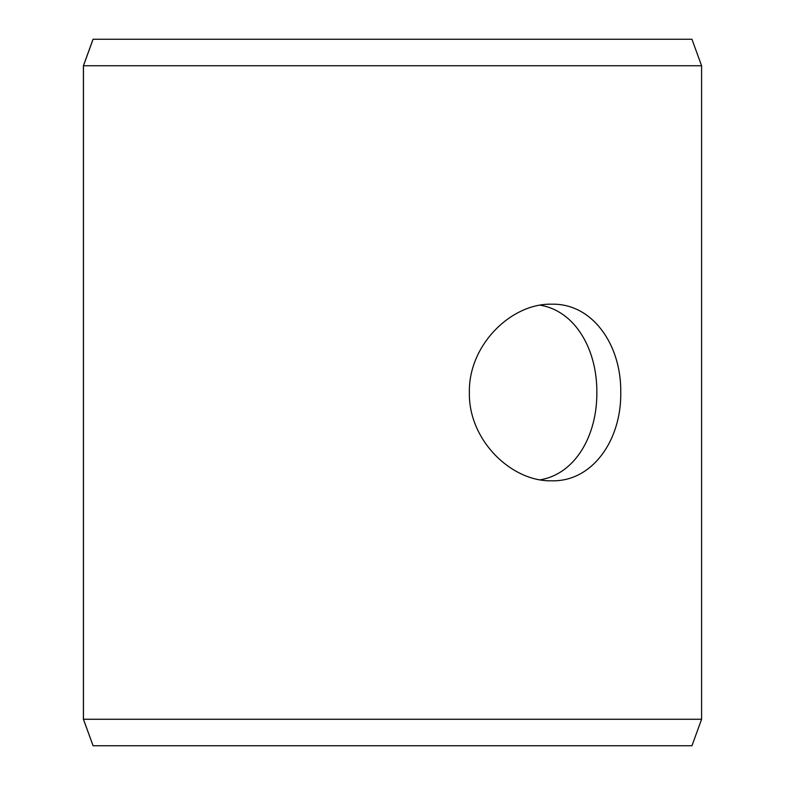 <?xml version="1.0" encoding="UTF-8"?>
<svg xmlns="http://www.w3.org/2000/svg" width="785" height="785" viewBox="0 0 785 785"><rect width="100%" height="100%" fill="white"/><g stroke="black" fill="none" stroke-linecap="round" stroke-linejoin="round"><path stroke-width="1.18" d="M83.455 719.256L93.091 745.75L83.406 719.256L83.406 65.744L93.052 39.25L691.948 39.25L701.594 65.744L83.455 65.744L83.455 719.256L701.594 719.256L701.594 65.744M93.091 39.25L83.455 65.744M93.052 745.75L691.948 745.75L701.594 719.256M540.168 479.812C575.415 473.993 597.189 435.302 596.845 392.5C597.189 349.668 575.376 310.978 540.168 305.188M620.758 392.5C621.485 439.992 592.538 481.823 551.698 480.812C511.172 481.774 468.39 439.973 469.361 392.539C468.36 345.086 511.182 303.177 551.698 304.188C592.567 303.216 621.475 344.958 620.758 392.5"/></g></svg>
